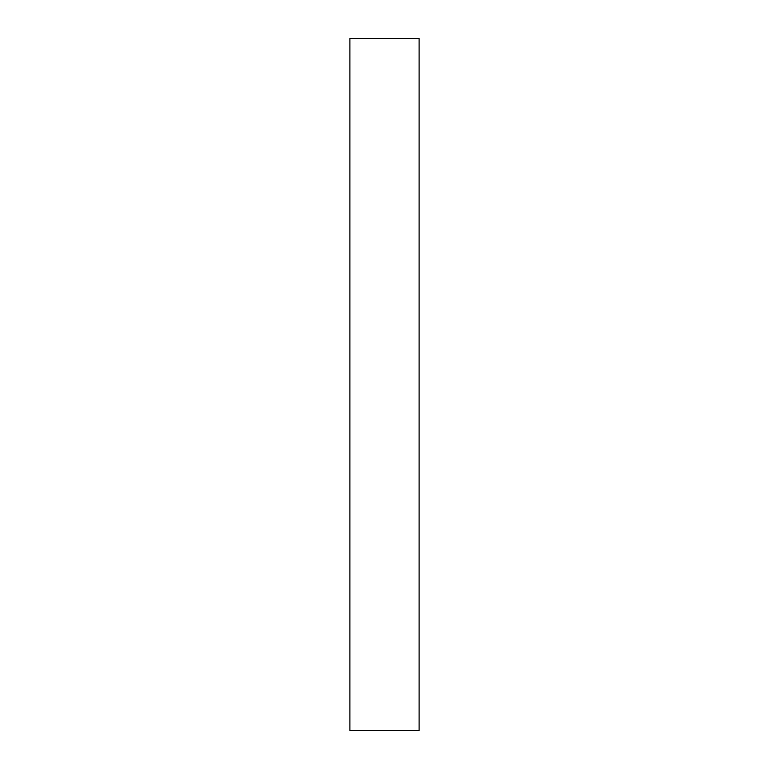 <?xml version="1.0" encoding="UTF-8"?>
<svg xmlns="http://www.w3.org/2000/svg" width="769" height="769" viewBox="0 0 769 769"><rect width="100%" height="100%" fill="white"/><g stroke="black" fill="none" stroke-linecap="round" stroke-linejoin="round"><path stroke-width="0.58" stroke-dasharray="3.85 2.88" d="M419.105 730.55L349.895 730.55L349.895 38.45L419.105 38.45L419.105 730.55"/><path stroke-width="1.15" d="M349.895 730.55L419.105 730.55L419.105 38.45L349.895 38.45L349.895 730.55"/></g></svg>
